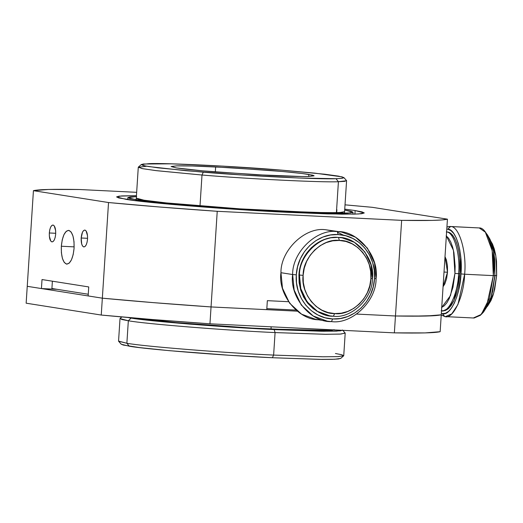 <?xml version="1.0" encoding="UTF-8"?>
<svg xmlns="http://www.w3.org/2000/svg" width="523" height="523" viewBox="0 0 523 523"><rect width="100%" height="100%" fill="white"/><g stroke="black" fill="none" stroke-linecap="round" stroke-linejoin="round"><path stroke-width="0.78" d="M125.723 199.296C143.707 202.695 232.48 209.847 287.147 212.305L341.852 214.182L358.575 213.972L364.283 212.939L355.13 210.56L344.742 209.128L355.13 210.56L354.901 214.116L355.13 210.56L362.04 211.893L364.276 212.953L361.753 213.711L354.568 214.123L327.483 213.9L287.147 212.305L215.548 207.932L171.008 204.343L137.039 200.845L118.813 197.969L116.577 196.903L125.723 199.296M136.444 195.654L121.611 195.929L116.577 196.916L119.1 196.145L136.444 195.654M345.017 204.839L372.324 207.317L447.433 219.176C442.589 220.405 427.33 220.798 401.644 220.353L217.235 211.299C176.611 208.487 140.38 205.572 108.529 202.538L33.426 190.679L27.242 286.316L41.435 288.559L57.099 289.324L41.435 288.559L27.242 286.316L33.426 190.679C38.271 189.45 53.529 189.058 79.208 189.503L136.66 192.327L79.208 189.503L48.462 189.457L33.426 190.679L108.529 202.538L159.574 207.003L217.235 211.299L401.644 220.353L432.397 220.399L441.987 219.941L447.433 219.176L372.324 207.317L345.017 204.833M88.733 286.931L42.017 279.557L88.733 286.931L88.152 295.933L102.345 298.175L88.152 295.933L88.733 286.931M66.611 264.115L64.257 262.448L62.427 258.46L61.4 252.766L61.335 246.235L62.237 239.854L63.969 234.592L66.277 231.264L68.794 230.362L71.148 232.029L72.978 236.017L74.011 241.711L74.076 248.248L73.174 254.629L71.435 259.885L69.134 263.219L66.611 264.115C70.527 263.651 73.011 258.362 74.076 248.248C74.331 238.004 72.566 232.042 68.794 230.362C64.885 230.833 62.4 236.121 61.335 246.235L74.142 246.863L61.335 246.235C61.08 256.473 62.838 262.435 66.611 264.115L66.872 264.141M266.763 309.668L211.05 306.936L153.389 302.64L102.345 298.175C134.182 301.209 170.42 304.125 211.05 306.936L266.763 309.668L267.345 300.666L288.578 301.712L267.345 300.666L266.763 309.668L297.254 311.165L211.05 306.936L217.235 211.299L211.05 306.936L266.763 309.668M441.249 314.813L435.803 315.578L412.673 316.173L395.46 315.99L356.679 314.081L395.46 315.99C421.165 316.435 436.43 316.042 441.249 314.813L447.433 219.176L440.157 331.687L425.121 332.909L394.368 332.863L401.644 220.353L395.46 315.99L426.212 316.029L441.249 314.813C436.43 316.042 421.165 316.435 395.46 315.99L356.679 314.081L395.46 315.99L394.368 332.863L209.958 323.809L394.368 332.863C420.054 333.314 435.313 332.922 440.157 331.687L441.249 314.813M108.529 202.538L102.345 298.175L108.529 202.538M41.435 288.559L42.017 279.557L41.435 288.559L102.345 298.175L153.389 302.64L211.05 306.936L209.958 323.809L152.298 319.514L101.253 315.049L102.345 298.175L41.435 288.559M53.052 225.034C51.097 225.269 49.855 227.917 49.319 232.97L55.726 233.284L49.319 232.97C49.175 238.128 50.058 241.11 51.96 241.914C53.915 241.678 55.157 239.031 55.693 233.977L55.242 237.167L54.372 239.796L53.222 241.463L51.96 241.914L50.783 241.077L49.352 236.239L49.319 232.97L49.77 229.78L50.639 227.152L51.79 225.485L53.052 225.034L54.229 225.871L55.66 230.708L55.693 233.977C55.817 228.858 54.941 225.877 53.052 225.034L52.941 225.021M84.903 230.061C82.948 230.297 81.706 232.944 81.176 237.998L87.576 238.311L81.176 237.998C81.032 243.156 81.908 246.137 83.811 246.941C85.765 246.706 87.014 244.064 87.544 239.004L87.093 242.195L86.223 244.823L85.072 246.49L83.811 246.941L82.634 246.104L81.719 244.117L81.176 237.998L82.49 232.179L83.641 230.512L84.903 230.061L86.079 230.898L87.511 235.736L87.544 239.004C87.668 233.886 86.792 230.905 84.903 230.061L84.791 230.055M26.15 303.19L101.253 315.049L26.15 303.19L27.242 286.316L26.15 303.19M211.05 306.936C170.42 304.125 134.182 301.209 102.345 298.175L101.253 315.049C133.103 318.082 169.334 321.004 209.958 323.809L211.05 306.936M136.666 196.57L130.129 196.949L127.834 197.635L129.867 198.596L146.44 201.218L196.726 206.049L239.763 209.167L302.425 212.501L333.674 213.345L350.724 212.913L353.018 212.227L350.985 211.259L344.703 210.05L353.018 212.207L347.834 213.149L332.628 213.338L282.897 211.632L282.871 212.09L282.897 211.632C233.206 209.403 152.5 202.898 136.15 199.806L136.091 200.727L136.15 199.806L127.834 197.648L136.385 196.576M336.688 212.658L336.884 209.664L336.688 212.658M344.579 211.678L342.454 212.312L336.413 212.665L313.637 212.469L239.809 208.847L166.347 202.924L143.975 200.191L138.164 199.073L136.281 198.178M136.294 198.132L143.975 200.191C163.634 203.44 228.714 208.684 279.713 211.129L326.326 212.711L339.63 212.541L344.559 211.723M51.914 288.506L52.385 281.191L51.914 288.506L88.263 294.246L51.914 288.506M443.066 286.709L447.511 272.221L444.014 272.052L447.511 272.221L446.609 278.602L444.87 283.865L443.066 286.709M445.008 256.643L446.42 259.996L447.446 265.691L447.511 272.221L445.008 256.643M487.384 234.827L490.058 239.39L492.13 245.019L493.699 251.72L494.699 259.251L494.869 275.588L492.614 291.54L490.666 298.607L488.273 304.687L483.546 312.015M494.876 275.471L493.437 250.347L494.876 275.471M490.319 240.319L492.483 244.071L494.281 248.948L495.641 254.76L496.51 261.284L496.654 275.444L494.699 289.271L493.012 295.39L490.94 300.66L487.462 306.321L493.705 293.142L496.654 275.444L495.111 275.484L491.143 297.11L495.111 275.484L496.654 275.444L495.824 255.839L490.679 240.822M483.827 311.682L491.123 297.142L494.869 275.588L493.32 275.628L489.463 298.202L481.317 314.408L473.426 317.951M445.446 316.611L444.746 316.539C453.023 319.88 463.966 296.606 464.646 274.222C466.843 252.073 459.102 225.844 450.571 226.531L447.78 229.218L446.786 229.139L447.78 229.218L450.571 226.531C459.102 225.844 466.843 252.073 464.646 274.222L493.32 275.628L464.646 274.222L457.945 304.536L451.78 313.859L445.446 316.611L474.119 318.023L480.46 315.271L486.619 305.942L493.32 275.628C495.523 253.478 487.782 227.257 479.245 227.943L450.571 226.531L446.93 226.975L449.872 226.459L479.245 227.943L485.357 232.173L492.163 250.648L493.32 275.628L494.869 275.588L493.705 251.818L487.606 235.16M479.245 227.943L449.872 226.459M444.746 316.539L441.235 314.97L444.746 316.539L442.321 313.604L441.34 313.362L442.321 313.604L444.746 316.539M464.646 274.222L460.979 273.921C460.338 294.913 450.081 316.729 442.321 313.604L445.485 313.284L448.623 311.348L451.63 307.89L454.382 303.02L456.775 296.94L458.723 289.879L460.979 273.921L464.646 274.222M447.78 229.218C455.781 228.577 463.038 253.158 460.979 273.921L460.809 257.584L459.809 250.059L458.24 243.352L456.167 237.723L453.663 233.389L450.833 230.519L447.78 229.218M443.177 310.852L448.878 308.204L454.036 300.313L459.913 273.758L458.612 273.692C460.534 254.315 453.761 231.369 446.296 231.964L447.596 232.029L446.296 231.964C453.761 231.369 460.534 254.315 458.612 273.692L459.913 273.758C461.463 252.733 455.572 232.781 447.596 232.029L450.447 233.245L453.095 235.925L455.428 239.972L457.364 245.222L458.828 251.485L459.756 258.506L459.913 273.758L457.808 288.644L455.997 295.24L453.761 300.915L451.192 305.458L448.388 308.688L445.452 310.492L442.504 310.786M458.612 273.692C458.017 293.279 448.44 313.643 441.203 310.727C448.44 313.643 458.017 293.279 458.612 273.692L454.945 273.398L458.612 273.692M443.112 310.852L441.51 310.767M446.348 235.919L453.454 250.321L454.945 273.398L450.525 295.534L441.726 307.426M441.517 307.504L444.236 305.831L446.845 302.83L449.231 298.613L452.99 287.225L454.945 273.398L455.141 266.22L453.931 252.714L452.572 246.902L450.774 242.025L448.61 238.266L446.152 235.775M374.514 278.674L374.298 270.411L372.585 262.383L369.441 254.91L364.995 248.281L359.406 242.744L352.901 238.508L345.716 235.749L338.139 234.566L330.458 234.997L322.972 237.043L315.957 240.606L309.694 245.562L304.412 251.72L300.333 258.833L297.594 266.638L296.306 274.837L296.528 283.106L298.241 291.128L301.385 298.6L305.831 305.236L311.42 310.773L317.925 315.003L325.11 317.762L332.687 318.945L340.368 318.514L347.854 316.474L354.869 312.904L361.132 307.949L366.407 301.791L370.493 294.678L373.232 286.872L374.514 278.674L376.063 278.635C379.365 256.46 358.026 230.584 337.263 231.584C316.755 228.558 292.213 252.184 292.638 274.542L296.306 274.837C297.273 252.256 317.271 233.003 338.139 234.566L337.263 231.584L338.139 234.566C359.079 235.056 376.468 256.146 374.514 278.674C373.553 301.255 353.548 320.507 332.687 318.945L331.438 321.593C351.946 324.62 376.488 300.993 376.063 278.635L374.514 278.674M329.425 315.787L325.796 315.029L319.095 312.453L313.016 308.505L307.805 303.333L303.654 297.142L300.718 290.173L299.123 282.682L298.914 274.967L300.117 267.318L302.667 260.029L306.485 253.387L311.407 247.641L317.252 243.018L323.796 239.691L330.791 237.782L337.956 237.377L341.741 237.775M337.956 237.377L342.101 237.834L354.424 242.345L364.877 251.968L371.101 265.03L372.441 278.628C372.814 298.195 351.338 318.867 333.399 316.219L329.784 315.846L317.468 311.335L307.008 301.712L300.784 288.644L299.444 275.046C299.078 255.486 320.547 234.814 338.492 237.462L337.956 237.377C318.481 235.919 299.816 253.89 298.914 274.967L299.444 275.046L298.914 274.967L300.444 289.154L306.543 301.712L316.507 310.956L328.928 315.702M296.306 274.837L292.638 274.542C289.337 296.718 310.675 322.593 331.438 321.593L332.687 318.945C311.747 318.461 294.351 297.365 296.306 274.837M370.892 278.674L372.441 278.628C375.331 259.231 356.66 236.586 338.492 237.462L339.368 240.443C356.241 239.632 373.579 260.657 370.892 278.674C371.238 296.835 351.299 316.029 334.642 313.571C317.768 314.388 300.431 293.364 303.118 275.346C302.771 257.179 322.711 237.985 339.368 240.443L338.492 237.462C320.547 234.814 299.078 255.486 299.444 275.046L303.118 275.346L299.444 275.046C296.554 294.449 315.225 317.095 333.399 316.219L334.642 313.571L333.399 316.219C351.338 318.867 372.814 298.195 372.441 278.628L370.892 278.674L370.702 271.502L369.218 264.553L366.499 258.074L362.642 252.328L357.797 247.529L352.162 243.862L345.938 241.469L339.368 240.443L332.713 240.822L326.221 242.587L320.141 245.679L314.715 249.974L310.139 255.309L306.602 261.474L304.229 268.24L303.118 275.346L303.307 282.512L304.791 289.461L307.511 295.94L311.368 301.686L316.212 306.485L321.854 310.152L328.071 312.545L334.642 313.571L341.297 313.199L347.788 311.427L353.868 308.335L359.294 304.04L363.871 298.705L367.408 292.54L369.781 285.774L370.892 278.674M341.388 232.009L325.581 229.741C305.072 226.714 280.537 250.34 280.962 272.699L292.638 274.542C292.213 252.184 316.755 228.558 337.263 231.584L325.581 229.741L341.388 232.009L355.47 237.167L367.421 248.164L374.533 263.095L376.063 278.635C376.488 300.993 351.946 324.62 331.438 321.593L327.313 321.168L313.231 316.01L301.281 305.014L294.168 290.082L292.638 274.542L280.962 272.699L282.485 288.238L289.605 303.17L301.555 314.166L315.631 319.324L327.313 321.168M343.709 235.272L337.453 232.225M319.762 319.749C298.993 320.749 277.654 294.874 280.962 272.699C280.537 250.34 305.072 226.714 325.581 229.741L335.478 231.539M316.245 310.793L316.65 310.825M344.474 213.279L346.579 180.723L338.414 181.723L336.413 212.665L338.414 181.723C322.704 182.579 247.686 178.899 202.002 175.022L200.002 205.964L202.002 175.022L156.652 170.694L142.877 168.72L138.281 167.255L146.447 166.255M141.36 164.484L138.366 167.105L142.021 168.556L155.514 170.557L202.002 175.022L203.277 172.185L158.044 167.837L144.917 165.889L141.36 164.484L149.225 163.647C164.51 162.81 237.501 166.399 281.943 170.165L223.432 166.157L171.381 163.836L143.341 163.993L141.282 164.608L143.106 165.477L148.761 166.569L185.815 170.694L242.012 174.989L298.411 177.99L336.001 178.703L338.414 181.723L344.735 181.337L346.514 180.566L343.879 177.578L342.147 178.323L336.001 178.703C320.717 179.533 247.725 175.95 203.277 172.185L202.002 175.022C247.686 178.899 322.704 182.579 338.414 181.723L336.001 178.703L341.879 178.356L343.944 177.742L342.114 176.872L314.689 173.12L281.943 170.165L324.946 174.244L338.558 176.133L343.879 177.578M176.395 167.922L171.113 166.543L176.722 165.863L192.359 165.994L229.081 167.635L282.688 171.511L302.294 173.531L312.813 175.192L314.107 175.806L308.505 176.486L301.823 176.519L256.146 174.715L202.538 170.838L176.395 167.922C184.109 169.106 196.929 170.426 214.861 171.884L269.58 175.434C287.604 176.303 300.581 176.656 308.505 176.486L314.042 175.839L308.825 174.427L308.694 176.48L308.825 174.427C301.117 173.244 288.291 171.923 270.365 170.465L215.646 166.915L215.319 171.923L215.646 166.915C197.616 166.046 184.639 165.693 176.722 165.863L171.178 166.51L176.395 167.922M340.748 358.307L338.512 358.974L332.138 359.347L321.887 359.406L272.378 357.732L273.621 355.084C223.929 352.855 143.224 346.35 126.873 343.265L129.299 346.2C145.244 349.214 223.929 355.555 272.378 357.732L230.316 355.326L169.439 350.678L139.334 347.573L123.173 345.023L121.192 344.082M121.813 316.945L120.107 318.442L121.833 319.494L128.331 320.762L131.116 318.076L154.703 320.959L190.176 324.162L274.196 329.601L275.078 332.582C225.38 330.353 144.681 323.848 128.331 320.762L126.873 343.265C143.224 346.35 223.929 352.855 273.621 355.084L275.078 332.582L274.196 329.601C225.746 327.424 147.061 321.089 131.116 318.076L128.331 320.762L120.015 318.599L118.558 341.101L126.873 343.265L128.331 320.762C144.681 323.848 225.38 330.353 275.078 332.582L273.621 355.084L323.351 356.791L338.558 356.601L343.742 355.66L345.2 333.158L340.015 334.099L324.809 334.289L275.078 332.582L326.058 334.302L340.963 334.04L345.128 332.994L342.5 330M131.116 318.076L127.429 317.435L131.116 318.076M129.299 346.2L126.873 343.265L118.629 341.264L121.258 344.258L129.299 346.2M342.48 330.314L336.505 331.131L321.455 331.249L274.196 329.601L323.704 331.275L340.329 330.85L342.565 330.176M334.119 329.634L332.059 330.248L326.175 330.588L304.013 330.405L251.968 328.084L175.99 322.586L138.399 318.37M335.426 353.502L341.924 354.771L343.657 355.817L337.518 356.653L322.083 356.778L273.621 355.084L272.378 357.732L319.625 359.379L334.674 359.262L340.656 358.445L343.657 355.817M138.941 318.461C158.07 321.619 221.392 326.725 271.012 329.104L271.156 326.816L271.012 329.104L330.373 330.405M295.94 310.074L266.828 308.642L295.94 310.074M127.834 197.648L127.71 199.603M353.018 212.214L352.894 214.162M481.317 314.408L483.618 311.943M485.357 232.173L487.403 234.847M446.603 231.951L446.988 231.964M341.571 237.749L342.101 237.834M329.255 315.761L329.784 315.846M138.281 167.255L136.176 199.812"/></g></svg>
